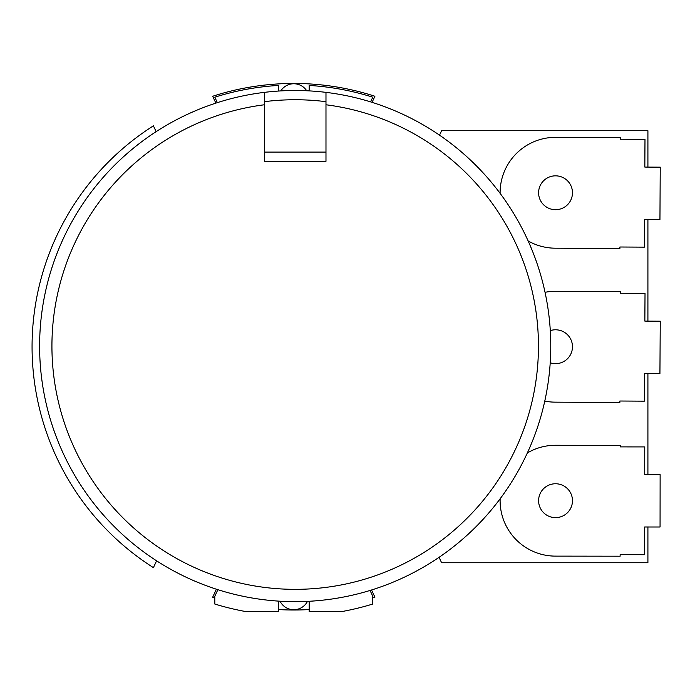 <?xml version="1.0" encoding="UTF-8"?>
<svg xmlns="http://www.w3.org/2000/svg" width="695" height="695" viewBox="0 0 695 695"><rect width="100%" height="100%" fill="white"/><g stroke="black" fill="none" stroke-linecap="round" stroke-linejoin="round"><path stroke-width="1.04" d="M278.4 601.106A255.578 255.578 0 0 1 217.874 589.681L214.807 596.267L214.807 604.033A269.156 269.156 0 0 0 245.665 611.548L278.4 611.548L278.4 601.106M278.4 91.054L278.4 85.45A261.737 261.737 0 0 0 214.807 97.196L217.353 102.643A255.578 255.578 0 0 1 264.395 92.365A255.578 255.578 0 0 0 40.075 361.504A255.578 255.578 0 0 0 295.193 601.661A255.578 255.578 0 0 0 550.301 361.504A255.578 255.578 0 0 0 325.981 92.365A255.578 255.578 0 0 1 370.6 101.878L372.781 97.196A261.737 261.737 0 0 0 309.188 85.45L309.188 90.889M156.592 560.813A255.578 255.578 0 0 1 156.123 131.65L153.413 125.83A261.737 261.737 0 0 0 153.413 567.633L156.592 560.813M160.059 563.011A255.578 255.578 0 0 0 160.875 563.515A255.578 255.578 0 0 0 215.876 589.039A255.578 255.578 0 0 1 160.875 563.515M216.788 589.334A255.578 255.578 0 0 1 216.397 589.212L212.679 597.196A263.275 263.275 0 0 0 214.807 597.882M309.188 601.271L309.188 611.548L341.923 611.548A269.156 269.156 0 0 0 372.781 604.033L372.781 596.267L370.07 590.446A255.578 255.578 0 0 1 309.188 601.271M469.655 532.848A255.578 255.578 0 0 1 439.066 557.312L441.603 562.741L647.914 562.741L647.914 526.984M647.914 167.095L647.914 130.721L441.603 130.721L439.527 135.16A255.578 255.578 0 0 1 469.655 159.311M430.327 129.148A255.578 255.578 0 0 0 429.953 128.923A255.578 255.578 0 0 0 374.918 103.26A255.578 255.578 0 0 0 374.509 103.121M372.077 102.339L374.918 96.266A263.275 263.275 0 0 0 212.679 96.266L215.876 103.121A255.578 255.578 0 0 0 160.059 129.148A255.578 255.578 0 0 1 215.876 103.121M647.914 321.125L647.914 219.446M647.914 474.642L647.914 373.476M527.34 452.966A55.426 55.426 0 0 1 555.6 445.269L620.27 445.347L620.27 446.894L644.76 446.92L644.725 474.633L660.128 474.659L660.059 527.001L644.656 526.984L644.621 554.697L620.122 554.662L620.122 556.2L555.461 556.122A55.426 55.426 0 0 1 500.139 498.775M555.514 517.627A16.932 16.932 0 0 0 572.471 500.713A16.932 16.932 0 0 0 555.557 483.755A16.932 16.932 0 0 0 538.599 500.669A16.932 16.932 0 0 0 555.514 517.627M264.395 101.679L264.395 92.365A255.578 255.578 0 0 0 40.075 361.504A255.578 255.578 0 0 0 295.193 601.661A255.578 255.578 0 0 0 550.301 361.504A255.578 255.578 0 0 0 325.981 92.365L325.981 101.679A246.343 246.343 0 0 0 264.395 101.67M325.981 92.365A255.578 255.578 0 0 0 264.395 92.365L264.395 161.327L325.981 161.327L325.981 92.365A255.578 255.578 0 0 0 264.395 92.365M372.781 597.882A263.275 263.275 0 0 0 374.918 597.196L371.556 589.986M278.4 609.558A263.275 263.275 0 0 0 309.188 609.558M280.033 601.21A15.394 15.394 0 0 0 307.477 601.366A15.394 15.394 0 0 1 280.033 601.21M430.327 563.011A255.578 255.578 0 0 1 374.509 589.039A255.578 255.578 0 0 0 430.327 563.011M544.776 401.102A55.426 55.426 0 0 0 555.192 402.153L619.853 402.553L619.862 401.015L644.361 401.163L644.534 373.45L659.929 373.545L660.25 321.203L644.856 321.107L645.021 293.394L620.531 293.247L620.539 291.7L555.878 291.301A55.426 55.426 0 0 0 545.045 292.308M550.223 362.807A16.932 16.932 0 0 0 572.471 346.831A16.932 16.932 0 0 0 550.301 330.62M528.148 240.957A55.426 55.426 0 0 0 555.227 248.193L619.897 248.549L619.905 247.003L644.395 247.142L644.552 219.429L659.946 219.507L660.233 167.165L644.838 167.078L644.986 139.365L620.487 139.235L620.496 137.697L555.835 137.341A55.426 55.426 0 0 0 500.105 193.34M555.444 209.699A16.932 16.932 0 0 0 572.471 192.863A16.932 16.932 0 0 0 555.626 175.835A16.932 16.932 0 0 0 538.599 192.671A16.932 16.932 0 0 0 555.444 209.699M306.704 90.758A15.394 15.394 0 0 0 280.797 90.906A15.394 15.394 0 0 1 306.704 90.758M374.918 103.26A255.578 255.578 0 0 1 429.953 128.923M325.981 152.083L264.395 152.083M264.395 104.771A243.259 243.259 0 0 0 89.855 476.509A243.259 243.259 0 0 0 500.53 476.509A243.259 243.259 0 0 0 325.981 104.771"/></g></svg>
